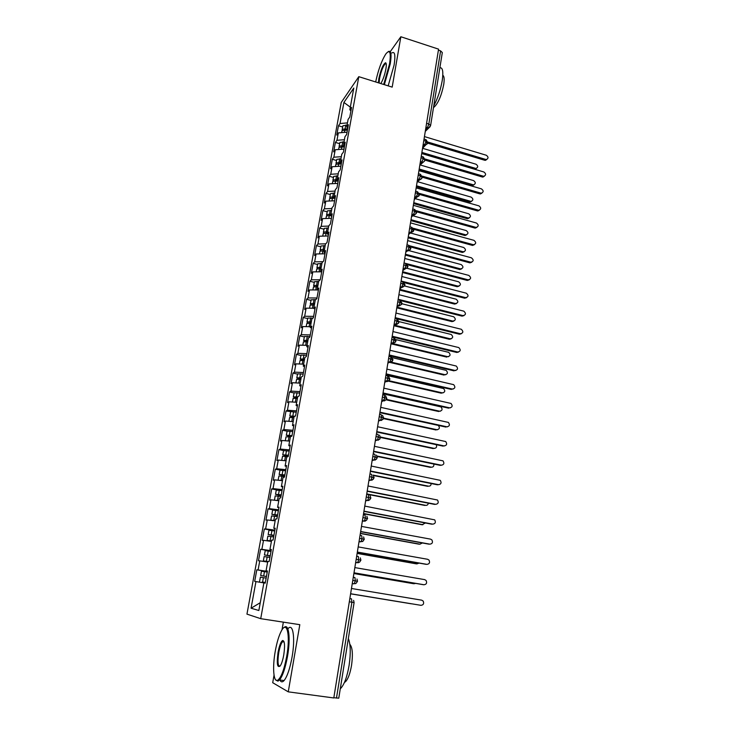 <?xml version="1.0" encoding="UTF-8"?>
<svg xmlns="http://www.w3.org/2000/svg" width="735" height="735" viewBox="0 0 735 735"><rect width="100%" height="100%" fill="white"/><g stroke="black" fill="none" stroke-linecap="round" stroke-linejoin="round"><path stroke-width="1.1" d="M283.352 622.15L282.001 629.877M274.036 675.189L272.713 682.714L288.258 691.846L333.791 697.956L438.565 49.144L400.851 36.75L390.257 51.661M341.233 102.459L246.951 614.129L260.714 618.677L358.799 76.67L341.233 102.459M263.874 582.91L265.243 583.131L267.448 571.003L266.061 570.847L267.779 561.411L269.166 561.512L271.353 549.495L269.947 549.468L271.647 540.124L273.052 540.096L275.212 528.199L273.797 528.3L275.478 519.048L276.902 518.892L279.034 507.104L277.6 507.334L279.263 498.174L280.706 497.889L282.828 486.221L281.376 486.579L283.021 477.502L284.482 477.098L286.577 465.54L285.116 466.018L286.742 457.032L288.221 456.508L290.297 445.061L288.809 445.649L290.426 436.755L291.914 436.112L293.972 424.775L292.475 425.482L294.083 416.671L295.58 415.909L297.62 404.682L296.104 405.5L297.693 396.771L299.209 395.899L301.231 384.772L299.705 385.71L301.276 377.064L302.802 376.081L304.804 365.056L303.27 366.103L304.823 357.541L306.366 356.447L308.351 345.533L306.798 346.681L308.342 338.192L309.894 336.998L311.861 326.184L310.289 327.442L311.824 319.036L313.395 317.731L315.333 307.019L313.753 308.378L315.269 300.045L316.849 298.64L318.779 288.028L317.189 289.489L318.687 281.239L320.285 279.732L322.187 269.212L320.589 270.774L322.077 262.597L323.685 260.989L325.568 250.571L323.96 252.234L325.43 244.13L327.047 242.421L328.922 232.104L327.296 233.859L328.756 225.829L330.392 224.028L332.238 213.793L330.612 215.649L332.055 207.693L333.69 205.8L335.537 195.657L333.883 197.605L335.316 189.713L336.97 187.728L338.789 177.686L337.135 179.726L338.559 171.907L340.222 169.831L342.023 159.872L340.36 161.994L341.766 154.249L343.438 152.09L345.229 142.222L343.548 144.437L344.945 136.756L346.626 134.505L348.399 124.72L346.709 127.017L348.096 119.41L349.786 117.076L351.55 107.383L349.851 109.763L353.792 88.062L343.916 102.441L340.039 123.526L338.467 125.74L336.749 135.065L338.32 132.906L336.961 140.302L335.399 142.434L333.672 151.842L335.233 149.747L333.855 157.207L332.303 159.265L330.557 168.756L332.11 166.744L330.732 174.268L329.179 176.244L327.424 185.808L328.958 183.888L327.571 191.477L326.037 193.36L324.254 203.016L325.789 201.179L324.383 208.832L322.858 210.633L321.066 220.371L322.582 218.626L321.167 226.343L319.651 228.061L317.851 237.883L319.358 236.22L317.924 244.011L316.417 245.637L314.598 255.541L316.096 253.97L314.654 261.825L313.165 263.36L311.328 273.365L312.807 271.877L311.355 279.805L309.876 281.248L308.02 291.336L309.49 289.939L308.02 297.941L306.55 299.292L304.685 309.472L306.146 308.167L304.667 316.243L303.206 317.502L301.322 327.764L302.774 326.56L301.276 334.701L299.834 335.867L297.923 346.222L299.365 345.119L297.859 353.333L296.425 354.399L294.496 364.854L295.929 363.843L294.404 372.13L292.98 373.104L291.042 383.642L292.457 382.733L290.922 391.103L289.517 391.966L287.56 402.615L288.956 401.806L287.403 410.249L286.016 411.012L284.041 421.752L285.419 421.045L283.857 429.571L282.479 430.223L280.485 441.064L281.854 440.467L280.283 449.067L278.914 449.618L276.902 460.551L278.262 460.064L276.663 468.746L275.313 469.187L273.282 480.221L274.624 479.854L273.016 488.61L271.684 488.94L269.635 500.085L270.958 499.818L269.341 508.666L268.018 508.877L265.951 520.123L267.264 519.976L265.62 528.906L264.315 528.998L262.23 540.344L263.525 540.317L261.871 549.33L260.585 549.311L258.472 560.768L259.758 560.86L258.086 569.956L256.809 569.809L254.687 581.376L265.252 583.112L263.874 582.91L258.849 610.509L251.067 608.212L255.945 581.587L254.687 581.376M258.086 569.956L267.375 571.417M259.758 560.86L267.659 562.064M261.871 549.33L271.132 550.68M263.525 540.317L271.408 541.429M266.061 570.847L267.43 571.095M265.62 528.906L274.862 530.137M267.264 519.976L275.156 520.803M269.947 549.468L271.298 549.762M269.341 508.666L278.547 509.796M270.958 499.818L278.804 500.737M273.797 528.3L275.129 528.64M273.016 488.61L282.203 489.639M274.624 479.854L282.442 480.681M277.6 507.334L278.923 507.72M276.663 468.746L285.832 469.665M278.262 460.064L286.053 460.808M281.376 486.579L282.681 487.002M280.283 449.067L289.415 449.884M281.854 440.467L289.636 441.119L288.267 440.936L289.011 436.838L286.007 436.866L285.299 440.761M285.116 466.018L286.411 466.477M283.857 429.571L292.971 430.287M285.419 421.045L293.182 421.614M288.809 445.649L290.095 446.154M287.403 410.249L296.499 410.865M288.956 401.806L296.692 402.293M292.475 425.482L293.743 426.024M290.922 391.103L299.99 391.617M292.457 382.733L300.174 383.137M296.104 405.5L297.363 406.087M294.404 372.13L303.445 372.553M295.929 363.843L303.619 364.165M299.705 385.71L300.946 386.334M297.859 353.333L306.872 353.664M299.365 345.119L307.037 345.358M303.27 366.103L304.492 366.765M301.276 334.701L310.271 334.94M302.774 326.56L310.427 326.726M306.798 346.681L308.011 347.379M304.667 316.243L313.634 316.381M306.146 308.167L313.781 308.259M310.289 327.442L311.493 328.177M308.02 297.941L316.969 297.997M309.49 289.939L317.869 289.957M313.753 308.378L314.947 309.141M311.355 279.805L320.239 279.769M312.807 271.877L321.719 271.803M317.189 289.489L318.365 290.288M314.654 261.825L322.959 261.715M316.096 253.97L324.989 253.805M320.589 270.774L321.755 271.61M317.924 244.011L325.715 243.827M319.358 236.22L328.223 235.972M323.96 252.234L325.109 253.097M321.167 226.343L328.71 226.095M322.582 218.626L331.43 218.295M327.296 233.859L328.444 234.759M324.383 208.832L331.908 208.519M325.789 201.179L334.609 200.774M330.612 215.649L331.742 216.577M327.571 191.477L335.068 191.091M328.958 183.888L337.76 183.401M333.883 197.605L335.004 198.569M330.732 174.268L338.21 173.818M332.11 166.744L340.884 166.183M337.135 179.726L338.247 180.718M333.855 157.207L341.325 156.693M335.233 149.747L343.98 149.113M340.36 161.994L341.453 163.023M336.961 140.302L344.403 139.714M338.32 132.906L347.049 132.19M343.548 144.437L344.632 145.484M426.585 123.315L428.836 124.004L440.605 50.88L438.4 50.155M440.605 50.88L442.314 52.553L430.609 125.529L428.836 124.004L427.421 127.651L425.96 127.21M340.039 123.526L347.462 122.883M343.916 102.441L350.319 107.154M346.709 127.017L347.784 128.101M336.474 698.094L351.9 602.213L354.105 602.553L338.78 698.167L333.819 697.736M358.799 76.67L392.187 87.125L400.851 36.75M288.258 691.846L299.806 624.676L260.714 618.677M251.067 608.212L260.273 602.7M349.851 109.763L350.917 110.875M255.945 581.587L265.252 583.112M338.467 125.74L342.648 126.98M427.678 143.049L426.07 141.212L423.81 140.532M427.448 143.692L425.822 144.841L427.862 142.7L426.061 139.687M335.399 142.434L339.598 143.656M332.303 159.265L336.52 160.478M329.179 176.244L333.424 177.438M326.037 193.36L330.3 194.545M322.858 210.633L327.139 211.799M319.651 228.061L323.96 229.21M316.417 245.637L320.754 246.767M313.165 263.36L317.52 264.481M309.876 281.248L314.249 282.35M306.55 299.292L310.96 300.376M303.206 317.502L307.634 318.567M299.834 335.867L304.281 336.915M296.425 354.399L300.891 355.428M292.98 373.104L297.482 374.106M289.517 391.966L294.037 392.959M286.016 411.012L296.251 412.225M282.479 430.223L287.082 431.179M278.914 449.618L283.664 450.573M275.313 469.187L280.402 470.189M271.684 488.94L277.61 490.07M268.018 508.877L276.976 510.531M264.315 528.998L274.734 530.854M260.585 549.311L271.059 551.121M256.809 569.809L267.347 571.573M424.913 160.267L423.296 158.475L421.017 157.804M422.129 177.631L420.493 175.904L418.206 175.233M421.881 178.32L419.942 179.515C420.503 179.79 421.293 179.055 422.303 177.319L420.475 174.296M419.317 195.161L417.664 193.48L415.358 192.818M419.06 195.868L416.947 197.063L419.492 194.849L417.645 191.826M416.479 212.838L414.806 211.211L412.5 210.559M416.212 213.573L413.915 214.767C414.228 215.364 415.137 214.62 416.653 212.544L414.797 209.503M413.621 230.671L411.931 229.1L409.606 228.466M413.336 231.442L410.856 232.609L413.796 230.395L411.912 227.345M410.736 248.669L409.027 247.153L406.694 246.519M410.433 249.468L407.76 250.607C407.842 251.361 408.899 250.626 410.902 248.402L409.009 245.352M407.989 266.603L403.745 264.747M402.881 270.131L404.691 268.762C404.296 268.091 404.645 270.553 407.989 266.566L406.069 263.507L468.223 279.851C471.163 279.07 471.365 277.591 468.829 275.414L404.764 258.472M402.798 270.627L405.15 268.845M405.049 284.932L400.777 283.131M401.071 281.294L402.605 281.689L403.138 283.738L401.76 287.1C402.293 287.67 403.396 286.935 405.049 284.904L403.111 281.836M399.877 288.708L402.027 287.183M398.094 299.77L399.629 300.165L400.152 302.287L398.793 305.604C399.114 304.694 398.278 307.809 402.082 303.408L397.782 301.69M396.928 306.964L398.866 305.668M399.087 322.105L394.759 320.414M395.081 318.42L396.624 318.806L397.148 321.002L395.807 324.282C396 323.556 396.119 326.193 399.087 322.077L397.176 318.999M396.064 340.939L391.709 339.313M392.04 337.246L393.592 337.613L394.107 339.892L392.784 343.135C392.72 344.026 393.813 343.291 396.073 340.921L394.327 337.898M392.398 343.126L393.142 342.694M393.014 359.957L388.622 358.386M388.971 356.236L390.533 356.604L391.038 358.956L389.743 362.162C389.853 362.989 390.946 362.245 393.023 359.929L391.433 356.98M389.063 362.107L390.23 361.491M389.936 379.141L385.517 377.634M385.875 375.401L387.446 375.76L387.942 378.185L386.665 381.364C387.014 382.025 388.108 381.281 389.945 379.122L388.493 376.237M385.654 381.244L387.253 380.491M382.751 394.75L384.331 395.099L384.818 397.607L383.56 400.74C384.267 399.996 383.688 402.642 386.84 398.489L382.375 397.065M382.145 400.557L384.23 399.675M383.698 418.059L379.214 416.671M379.6 414.274L381.189 414.623L381.667 417.204L380.436 420.301C381.254 419.529 380.307 422.267 383.698 418.04L382.512 415.303M376.421 433.981L378.01 434.321L378.488 436.985L377.266 440.054C378.148 439.291 377.239 441.955 380.537 437.775L376.017 436.471M377.34 457.703L372.792 456.453M373.205 453.881L374.813 454.212L375.273 456.959L374.078 459.991C375.089 459.228 374.115 461.865 377.34 457.694L376.366 455.094M369.962 473.965L371.579 474.286L372.029 477.116L370.853 480.111C371.928 479.358 370.954 481.949 374.115 477.796L369.53 476.62M366.682 494.232L368.308 494.554L368.75 497.466L367.601 500.425C369.099 499.524 367.454 502.437 370.863 498.1L366.241 496.989M363.384 514.702L365.019 515.014L365.451 518.019L364.312 520.94C364.744 521.731 365.828 520.94 367.573 518.588L362.925 517.541M364.257 539.288L359.571 538.305M360.04 535.365L361.684 535.668L362.107 538.764L360.995 541.649C362.557 541.034 361.997 542.88 364.257 539.279L363.595 536.936M356.677 556.23L358.331 556.524L358.744 559.712L357.651 562.569C358.597 563.038 359.681 562.238 360.903 560.171L356.181 559.261M353.269 577.297L354.931 577.581L355.336 580.852L354.261 583.682C355.804 582.855 354.849 585.308 357.522 581.256L352.763 580.42M486.864 159.403L485.486 160.331L484.687 160.258L485.66 159.412L486.46 159.495C488.582 158.301 488.518 156.877 486.267 155.241L424.444 136.591M484.687 160.258L425.74 142.572M485.66 159.412L427.88 142.057M347.425 130.086L342.069 130.582L341.61 132.631M347.471 129.829L344.614 129.875M347.673 128.754L342.308 129.25L342.391 130.297M342.17 129.562L342.951 125.74L347.058 125.143M476.583 168.278L475.242 169.179L474.461 169.105L476.17 168.37C478.255 167.203 478.2 165.816 475.995 164.217L422.551 148.286M421.89 152.421L475.389 168.297M421.715 153.468L474.461 169.105M484.411 176.17L482.959 177.071L482.261 176.988L483.226 176.179L483.933 176.262C486.166 175.105 486.138 173.68 483.841 171.972L421.706 153.551M482.261 176.988L425.05 160.12M483.226 176.179L425.078 159.017M481.939 193.084L480.405 193.948L481.379 193.167C483.722 192.065 483.731 190.622 481.388 188.849L418.941 170.658M479.808 193.865L422.322 177.218M480.773 193.084L422.221 176.115M479.45 210.136L477.824 210.963L478.797 210.219C481.26 209.163 481.306 207.711 478.926 205.864L416.157 187.912M477.337 210.881L419.529 194.444M478.301 210.136L419.299 193.351M476.923 227.345L475.223 228.116L476.188 227.409C478.77 226.417 478.853 224.956 476.436 223.027L413.346 205.322M474.838 228.043L416.671 211.818M475.811 227.345L416.295 210.715M344.375 146.917L339 147.358L338.532 149.508M344.43 146.605L341.509 146.688M344.623 145.567L339.248 146.017L339.359 147.064M339.111 146.32L339.892 142.48L344.008 141.919M474.149 184.696L472.734 185.569L472.045 185.486L473.662 184.797C475.857 183.658 475.83 182.262 473.579 180.599L420.08 164.925M419.207 169.032L472.972 184.715M419.042 170.042L472.045 185.486M341.297 163.887L335.904 164.282L335.417 166.533M341.362 163.528L338.403 163.648M340.856 162.463L336.152 162.922L336.308 163.969M336.024 163.216L336.805 159.357L340.93 158.843M471.695 201.252L470.198 202.088L471.126 201.344C473.423 200.251 473.432 198.845 471.144 197.118L417.645 181.72M416.497 185.78L470.538 201.261M416.341 186.754L469.61 202.006M338.192 181.003L332.79 181.352L332.275 183.704M338.1 180.58L335.289 180.755M337.172 179.515L333.038 179.983L333.231 181.03M332.909 180.259L333.699 176.391L337.824 175.913M469.215 217.946L467.635 218.745L468.562 218.038C470.979 216.99 471.025 215.575 468.691 213.775L415.22 198.652M413.768 202.676L468.076 217.955M413.621 203.613L467.148 218.662M334.618 198.229L329.647 198.569L329.115 201.023M334.012 197.715L332.165 198.009M334.039 196.769L329.896 197.182L330.144 198.239M329.767 197.458L330.557 193.562L334.701 193.13M466.707 234.777L465.044 235.531L465.972 234.86C468.507 233.877 468.59 232.444 466.22 230.57L412.804 215.741M411.021 219.71L465.595 234.787M410.874 220.61L464.667 235.457M383.698 84.47L389.541 63.963C391.195 52.369 389.973 49.006 385.875 53.894C381.649 60.573 378.249 69.926 375.668 81.953M388.218 51.643C391.075 50.008 391.755 54.087 390.248 63.881L384.341 84.672M378.415 82.816L378.828 78.7C380.822 69.687 383.045 64.377 385.517 62.741C386.408 62.98 386.536 65.057 385.893 68.98C384.69 75.053 382.999 79.913 380.813 83.569M386.16 63.587L385.241 63.724C382.935 66.453 381.015 71.424 379.508 78.617L379.141 83.037M439.87 67.785C442.69 67.363 443.481 71.598 442.24 80.501C440.568 89.909 437.748 98.371 433.76 105.877M442.801 75.319C444.206 76.091 444.51 79.141 443.729 84.488C441.469 95.596 438.281 103.12 434.183 107.053L433.521 107.365M391.865 52.948C394.86 51.119 395.595 55.171 394.089 65.112L388.172 85.866M286.714 656.3C290.546 635.205 286.981 619.927 281.404 630.869C278.933 635.564 276.884 642.326 275.267 651.173C272.419 666.746 273.392 682.052 277.407 680.399C280.935 678.295 284.041 670.265 286.714 656.3M283.995 627.644C288.708 622.481 290.812 638.008 287.486 656.456C285.345 668.078 282.69 675.906 279.548 679.939L277.94 681.152L275.634 679.801M283.756 654.977C282.957 659.396 281.946 662.786 280.715 665.157C277.389 668.905 276.498 664.661 278.032 652.414C279.355 645.523 280.908 641.545 282.672 640.479C284.721 640.911 285.079 645.743 283.756 654.977M283.903 641.379L282.46 641.756C281 643.612 279.769 647.213 278.767 652.561C277.472 661.518 277.848 666.121 279.906 666.369M348.344 638.504C350.595 644.2 350.852 653.149 349.107 665.331C347.131 676.77 344.347 684.432 340.764 688.337L340.287 688.759M349.832 644.301C352.451 647.241 353.039 654.205 351.578 665.175C350.163 673.389 348.151 678.892 345.551 681.685L344.449 682.42M288.074 628.645C293.017 622.563 295.452 638.182 292.052 657.118C289.912 668.721 287.256 676.531 284.077 680.564C282.341 682.438 280.945 682.245 279.888 679.985M474.378 244.691L472.587 245.416L473.561 244.746C476.262 243.818 476.381 242.348 473.919 240.336L410.507 222.88M472.32 245.361L413.75 229.329M473.294 244.691L413.18 228.227M330.621 215.566L326.469 215.934L325.917 218.497M330.713 215.061L329.041 215.419M330.879 214.17L326.726 214.537L327.029 215.603M326.597 214.795L327.397 210.881L331.54 210.504M464.18 251.756L462.434 252.454L463.353 251.811C466.008 250.892 466.128 249.459 463.721 247.502L410.406 232.986M408.247 236.89L463.096 251.756M408.109 237.763L462.168 252.399M471.815 262.193L469.931 262.854L470.905 262.22C473.726 261.366 473.891 259.896 471.392 257.801L407.649 240.593M469.784 262.827L410.746 246.988M470.749 262.193L409.9 245.848M469.215 279.851L467.258 280.448L407.64 264.775M466.587 297.666L464.649 298.208L465.604 297.647C468.572 296.912 468.801 295.424 466.312 293.201L401.852 276.498M464.649 298.208L404.406 282.699M465.604 297.647L401.117 281.027M327.433 233.133L323.271 233.454L322.702 236.128M327.534 232.572L325.927 232.986M327.691 231.718L323.529 232.049L323.905 233.114M323.4 232.288L324.199 228.355L328.361 228.025M461.626 268.872L459.798 269.515L460.716 268.909C463.491 268.064 463.647 266.621 461.203 264.582L407.842 250.332M405.444 254.227L460.569 268.881M405.316 255.054L459.651 269.479M324.208 250.856L320.037 251.122L319.449 253.906M324.319 250.24L322.84 250.718M324.466 249.431L320.295 249.707L320.763 250.782M320.175 249.937L320.974 245.986L325.146 245.701M459.044 286.145L457.142 286.714L458.061 286.145C460.946 285.382 461.148 283.93 458.668 281.808L405.325 267.843M402.624 271.702L458.024 286.135L457.142 286.714L402.495 272.492M320.965 268.725L316.785 268.955L316.169 271.849M321.085 268.064L319.403 268.119L319.798 268.606M321.223 267.292L317.042 267.522L317.621 268.615M316.923 267.742L317.731 263.764L321.912 263.525M456.444 303.555L454.542 304.079L455.461 303.546C458.364 302.82 458.603 301.368 456.169 299.2L403.956 285.805M399.776 289.342L455.461 303.546M399.656 290.086L454.542 304.079M463.941 315.637L462.039 316.133L463.004 315.609C465.935 314.92 466.21 313.432 463.831 311.162L398.912 294.689M462.039 316.133L400.933 300.734M463.004 315.609L398.177 299.264M317.685 286.76L313.496 286.935L312.862 289.948M317.814 286.053L316.133 286.09L316.904 286.678M317.952 285.318L313.762 285.492L314.47 286.604M313.634 285.704L314.451 281.707L318.641 281.514M453.807 321.121L451.961 321.608L452.879 321.103C455.746 320.423 456.022 318.972 453.697 316.757L401.797 303.711M396.9 307.129L452.879 321.103M396.79 307.836L451.961 321.608M461.258 333.763L459.412 334.214L460.376 333.736C463.27 333.084 463.592 331.595 461.332 329.28L395.944 313.046M459.412 334.214L397.029 318.843M460.376 333.736L395.2 317.658M314.378 304.961L310.179 305.08L309.527 308.204M314.516 304.189L312.834 304.207L313.762 304.823L313.891 304.125M314.644 303.5L310.446 303.628L311.337 304.759M310.326 303.821L311.144 299.806L315.655 299.705M451.152 338.844L449.351 339.276L450.27 338.817C453.109 338.173 453.421 336.722 451.216 334.471L399.123 321.645M314.314 304.952L313.762 304.823M394.401 325.164L450.27 338.817M393.896 325.734L449.351 339.276M458.548 352.047L456.766 352.46L457.721 352.01C460.588 351.404 460.946 349.924 458.796 347.572L392.959 331.568M456.766 352.46L392.095 336.887M457.721 352.01L392.205 336.226M311.043 323.317L306.835 323.391L306.155 326.634M311.19 322.49L309.499 322.49L310.446 323.078L310.565 322.426M311.309 321.847L307.101 321.921L308.222 323.088M306.982 322.105L307.809 318.062L312.963 318.09M448.46 356.705L447.633 356.677C450.445 356.08 450.794 354.628 448.699 352.341L395.954 339.625M311.061 323.225L310.446 323.078M392.26 343.447L447.633 356.677M391.461 343.906L446.724 357.1M455.81 370.495L455.048 370.458C457.868 369.889 458.272 368.41 456.242 366.03L389.936 350.255M454.092 370.863L389.081 355.565M455.048 370.458L389.183 354.95M307.671 341.848L303.454 341.867L302.756 345.22M307.836 340.957L306.137 340.939L307.092 341.499L307.202 340.884M307.947 340.36L303.73 340.378L305.181 341.6M303.61 340.544L304.437 336.492L309.968 336.612M445.75 374.731L444.978 374.703C447.753 374.133 448.148 372.691 446.163 370.366L392.325 357.66M307.708 341.646L307.092 341.499M390.937 362.079L444.978 374.703M389.44 362.337L444.069 375.08M453.045 389.109L452.347 389.072C455.14 388.53 455.571 387.06 453.66 384.653L386.895 369.117M451.391 389.431L386.031 374.427M452.347 389.072L386.123 373.858M304.281 360.536L300.055 360.499L299.329 363.981M304.446 359.599L302.746 359.562L303.711 360.086L303.812 359.516M304.547 359.038L300.321 359.002L302.287 360.306M300.211 359.158L301.047 355.079L306.587 355.262M443.003 392.913L442.305 392.876C445.033 392.343 445.465 390.91 443.591 388.558L385.903 375.227M304.336 360.233L303.711 360.086M388.971 380.721L442.305 392.876M388.3 381.125L441.395 393.216M450.243 407.888L449.618 407.842C452.374 407.337 452.852 405.876 451.042 403.451L383.817 388.144M448.672 408.164L382.963 393.455M449.618 407.842L383.045 392.931M300.854 379.398L296.618 379.306L295.874 382.917M301.028 378.396L299.329 378.341L300.303 378.837L300.394 378.323M301.129 377.882L296.894 377.799L299.935 379.288M296.784 377.937L297.611 373.839L303.169 374.078M440.228 411.251L439.603 411.205C442.295 410.709 442.764 409.285 441 406.914L382.907 393.776M300.927 378.984L300.303 378.837M386.481 399.39L439.603 411.205M386.141 399.831L438.694 411.517M447.413 426.842L446.871 426.787C449.59 426.318 450.105 424.858 448.396 422.414L380.721 407.346M445.924 427.072L379.857 412.657M446.871 426.787L379.94 412.179M297.39 398.434L293.146 398.287L292.383 402.017M297.583 397.378L295.874 397.295L296.857 397.764L296.949 397.295M297.666 396.9L293.32 396.891L297.409 398.361M293.32 396.891L294.156 392.766L299.724 393.069M437.426 429.754L436.875 429.709C439.539 429.24 440.035 427.816 438.372 425.427L438.363 425.418M297.491 397.901L296.857 397.764M383.67 418.169L436.875 429.709M383.523 418.601L435.974 429.966M444.556 445.952L444.096 445.906C446.788 445.456 447.321 444.004 445.722 441.551L377.588 426.732M443.15 446.145L376.733 432.033M444.096 445.906L376.798 431.61M293.899 417.645L289.645 417.443L288.855 421.302M294.312 416.552L293.467 416.433M294.992 416.203L289.82 416.01L293.945 417.416M434.587 448.414L434.128 448.368C436.388 448.203 437.095 446.972 436.259 444.675M294.018 417.002L293.384 416.864M380.555 437.049L434.128 448.368M380.565 437.472L433.227 448.589M289.737 421.366L291.795 421.513L292.539 417.462M441.661 465.246L441.303 465.2C443.949 464.777 444.528 463.326 443.021 460.863L374.427 446.301M440.357 465.393L373.573 451.593M441.303 465.2L373.637 451.216M291.933 436.03L289.948 435.754M291.997 435.653L286.402 435.212L290.619 436.673M286.292 435.313L287.146 431.142L292.741 431.564M431.721 467.23L431.353 467.194C433.31 467.166 434.119 466.119 433.788 464.033M291.216 436.415L289.884 436.14M377.092 456.04L431.353 467.194M377.248 456.444L430.453 467.368M290.38 437.031L289.011 436.838M285.639 440.789L288.267 440.936M438.74 484.705L438.473 484.668C441.092 484.264 441.698 482.821 440.283 480.35L371.239 466.045M437.536 484.815L370.385 471.337M438.473 484.668L370.44 471.006M281.771 460.404L286.071 460.726M287.651 456.711L282.552 456.27L281.707 460.395M288.396 455.535L286.402 455.259M288.451 455.204L282.736 454.79L288.258 456.306M282.736 454.79L283.591 450.601L289.204 451.088M428.827 486.221L428.56 486.184C430.26 486.239 431.114 485.357 431.133 483.529M288.313 455.985L286.347 455.59M373.077 475.104L428.56 486.184M373.454 475.499L427.66 486.322M435.781 504.339L435.625 504.32C438.216 503.925 438.841 502.492 437.518 500.02L368.024 485.973M434.688 504.412L367.169 491.265M435.625 504.32L367.215 490.989M278.106 480.221L282.479 480.506M284.583 476.528L278.951 475.958L278.096 480.185M284.822 475.223L282.828 474.939M284.868 474.948L279.144 474.452L284.702 475.876M279.144 474.452L279.998 470.235L285.63 470.786M425.896 505.368L425.73 505.349C427.2 505.45 428.064 504.724 428.34 503.181M284.748 475.6L282.773 475.214M366.737 493.902L425.73 505.349M366.701 494.168L424.839 505.441M432.796 524.156L432.75 524.147C435.304 523.77 435.965 522.346 434.716 519.865L364.771 506.093M431.812 524.193L363.917 511.376M432.75 524.147L363.954 511.147M277.058 500.535L278.813 500.691M274.798 500.269L278.85 500.48M280.963 496.474L275.221 495.886L274.458 500.076M281.22 495.096L279.208 494.802M281.257 494.866L275.515 494.287L281.119 495.629M275.515 494.287L276.277 490.107L282.019 490.668M422.937 524.689L421.991 524.735L425.418 522.989M281.156 495.408L279.171 495.032M363.568 513.517L422.882 524.68M363.54 513.737L421.991 524.735M429.699 544.157L429.846 544.157C432.373 543.799 433.053 542.375 431.886 539.894L430.572 539.141L361.491 526.398M428.909 544.157L360.637 531.681M429.846 544.157L360.664 531.506M272.52 520.646L270.884 520.123L275.184 520.637M277.315 516.595L271.564 515.924L270.792 520.159M277.582 515.152L275.57 514.849M277.61 514.978L271.858 514.316L277.499 515.566M271.858 514.316L272.63 510.09L278.381 510.742M419.896 544.194L422.368 542.963M277.536 515.391L275.533 515.024M360.37 533.316L420.007 544.194M360.352 533.481L419.125 544.194M426.53 564.333L426.916 564.361C429.415 564.011 430.122 562.597 429.029 560.107L427.651 559.289L358.184 546.904M425.988 564.315L357.329 552.178M426.916 564.361L357.348 552.058M271.445 541.217L269.699 540.859L271.472 541.098M271.426 541.318L267.081 540.427L271.491 540.988M273.631 536.908L267.862 536.155L267.081 540.427M273.907 535.402L271.886 535.089M273.925 535.273L268.165 534.529L273.852 535.686M268.165 534.529L268.946 530.266L274.706 531.001M416.754 563.864L419.171 563.102M273.879 535.567L271.858 535.209M357.146 553.299L417.112 563.883M357.127 553.409L416.221 563.837M423.323 584.683L423.957 584.748C426.438 584.408 427.164 582.993 426.135 580.512L424.701 579.63L354.84 567.595M423.029 584.647L353.985 572.868M423.957 584.748L353.994 572.804M267.733 561.641L265.969 561.32L267.742 561.577M267.724 561.696L263.341 560.888L267.751 561.522M269.91 557.415L264.131 556.57L263.341 560.888M270.195 555.835L268.174 555.513M270.214 555.77L264.435 554.934L270.168 556M264.435 554.934L265.216 550.634L270.994 551.443M413.584 583.691L415.744 583.406M270.177 555.936L268.156 555.587M353.893 573.465L414.182 583.746M353.884 573.53L413.3 583.654M420.971 605.328L350.613 593.742L420.971 605.328C423.424 604.997 424.168 603.582 423.213 601.101L421.725 600.164L351.468 588.487M262.239 581.973L265.363 582.487L262.239 581.973M266.153 578.114L260.365 577.186L259.574 581.541M266.456 576.47L260.668 575.533L266.447 576.506M260.668 575.533L261.458 571.187L267.246 572.096M411.223 603.793L350.604 593.834L411.765 603.821M351.514 598.841L349.842 598.556L351.514 598.841L351.9 602.213L349.318 601.79M425.565 129.654L427.421 127.651L428.716 127.715L430.609 125.529M424.04 139.08L425.629 139.558L426.07 141.212L424.665 144.749L423.195 144.308M430.195 126.595L425.28 131.4M422.818 146.678L424.665 144.749L425.822 144.841L422.561 148.222M420.043 163.85L421.89 162.003L420.411 161.571M417.241 181.177L419.079 179.404L417.599 178.972M414.421 198.661L416.258 196.962L414.76 196.539M411.572 216.292L413.401 214.675L411.903 214.252M408.697 234.079L410.525 232.545L409.018 232.131M405.803 252.022L407.622 250.571L406.106 250.166M404.029 262.983L405.555 263.378L406.097 265.363L404.691 268.762L403.166 268.367L404.682 268.762M399.923 288.405L401.733 287.119L400.198 286.723M396.946 306.844L398.747 305.641L397.203 305.255M393.942 325.449L395.733 324.337L394.19 323.951M390.91 344.219L392.692 343.199L391.139 342.822M387.85 363.163L389.633 362.236L388.062 361.868M384.763 382.283L386.536 381.447L384.956 381.088M381.649 401.576L383.413 400.841L381.823 400.492M378.507 421.054L380.252 420.411L378.663 420.071M375.328 440.715L377.073 440.173L375.475 439.833M372.121 460.56L373.858 460.11L372.25 459.779M368.887 480.58L370.615 480.24L368.998 479.918M365.626 500.801L367.344 500.563L365.718 500.25M362.327 521.216L364.036 521.087L362.401 520.775M359.002 541.814L360.701 541.796L359.057 541.502M355.639 562.624L357.329 562.716L355.676 562.422M352.249 583.627L353.93 583.829L352.267 583.553M421.256 156.325L422.836 156.785L423.296 158.475L421.881 162.003L422.901 162.104C423.645 162.104 424.38 161.388 425.096 159.936M418.445 173.708L420.016 174.167L420.493 175.904L419.079 179.404L419.942 179.515L417.067 182.28M424.683 160.928L419.823 165.173M415.615 191.247L417.177 191.697L417.664 193.48L416.258 196.962L416.947 197.063L414.283 199.525M412.758 208.942L414.31 209.374L414.806 211.211L413.401 214.675L413.915 214.767L411.471 216.926M409.873 226.793L411.416 227.216L411.931 229.1L410.856 232.609L408.632 234.474M406.969 244.81L408.495 245.214L409.027 247.153L407.76 250.607L405.775 252.197M407.502 267.659L404.691 268.762M400.198 286.705L401.733 287.119L404.553 286.016M397.212 305.209L398.747 305.641L401.567 304.538M394.199 323.887L395.733 324.337L398.554 323.225M391.149 342.74L392.692 343.199L395.513 342.097M388.08 361.767L389.623 362.236L392.435 361.142M384.975 380.978L386.536 381.447L389.339 380.362M381.851 400.364L383.413 400.841L386.206 399.767M378.69 419.924L380.252 420.411L383.036 419.354M375.493 439.677L377.073 440.173L379.839 439.126M372.277 459.614L373.858 460.11L376.605 459.09M369.025 479.753L370.615 480.24L373.343 479.238M365.745 500.076L367.344 500.563L370.036 499.589M362.428 520.591L364.036 521.087L366.701 520.141M359.084 541.309L360.701 541.796L363.32 540.886M355.703 562.229L357.329 562.716L359.911 561.843M352.295 583.351L353.93 583.829M345.138 128.551L345.772 125.042M344.43 132.401L344.89 129.893M342.078 145.355L342.721 141.818M341.362 149.306L341.83 146.706M338.991 162.306L339.644 158.732M338.256 166.349L338.743 163.666M335.877 179.404L336.529 175.803M335.123 183.548L335.629 180.782M332.735 196.649L333.396 193.02M333.175 198.101L333.258 197.642M331.963 200.894L332.486 198.037M329.574 214.05L330.236 210.385M330.006 215.511L330.098 215.006M328.784 218.396L329.317 215.447M467.23 280.439L468.195 279.842M326.377 231.599L327.047 227.896M326.818 233.069L326.919 232.517M325.568 236.045L326.119 233.004M323.152 249.294L323.832 245.563M323.593 250.791L323.703 250.185M322.325 253.86L322.895 250.718M319.9 267.154L320.589 263.396M320.341 268.661L320.46 267.999M319.054 271.821L319.642 268.587M316.62 285.171L317.309 281.376M317.061 286.696L317.189 285.979M315.756 289.948L316.362 286.622M313.312 303.353L314.01 299.522M312.421 308.241L313.046 304.814M309.977 321.691L310.675 317.823M309.067 326.698L309.701 323.17M306.605 340.195L307.313 336.299M305.677 345.312L306.33 341.683M303.206 358.873L303.923 354.941M302.25 364.11L302.93 360.37M299.779 377.716L300.496 373.748M298.796 383.064L299.503 379.232M296.315 396.725L297.041 392.72M295.314 402.201L296.03 398.26M292.824 415.918L293.559 411.876M289.296 435.285L290.04 431.206M285.74 454.827L286.485 450.711M284.702 460.533L285.446 456.398M282.148 474.553L282.901 470.4M281.101 480.313L281.854 476.142M278.519 494.462L279.282 490.273M277.462 500.278L278.225 496.07M274.862 514.564L275.634 510.329M273.797 520.426L274.568 516.181M271.169 534.85L271.95 530.569M270.094 540.767L270.875 536.476M267.439 555.329L268.229 551.011M266.355 561.301L267.145 556.974M263.681 576.001L264.471 571.646M262.579 582.028L263.378 577.664M425.096 159.927L423.286 156.913M402.082 303.408L400.125 300.321M386.83 398.489L385.526 395.678M380.537 437.775L379.462 435.102M374.115 477.805L373.233 475.269M370.863 498.1L370.063 495.629M367.573 518.588L366.848 516.181M360.903 560.171L360.306 557.874M357.522 581.266L356.971 579.015M354.105 602.553L353.608 600.357M486.46 159.495L485.486 160.331M475.242 169.179L476.17 168.37M483.933 176.262L482.959 177.071M481.379 193.167L480.405 193.948M478.797 210.219L477.824 210.963M476.188 227.409L475.223 228.116M472.734 185.569L473.662 184.797M470.198 202.088L471.126 201.344M467.635 218.745L468.562 218.038M465.044 235.531L465.972 234.86M385.241 63.724L386.242 64.046M433.604 106.878L434.183 107.053M385.875 63.458L385.517 62.741M284.077 680.564L279.548 679.939M282.46 641.756L284.114 642.004M344.807 681.584L345.551 681.685M283.195 641.214L282.672 640.479M277.407 680.399L277.94 681.152M473.561 244.746L472.587 245.416M462.434 252.454L463.353 251.811M470.905 262.22L469.931 262.854M468.223 279.851L467.258 280.448M459.798 269.515L460.716 268.909M289.82 416.01L290.555 411.986"/></g></svg>
